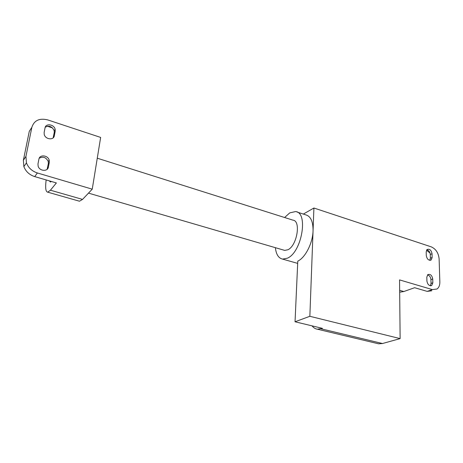 <?xml version="1.0" encoding="UTF-8"?>
<svg xmlns="http://www.w3.org/2000/svg" width="463" height="463" viewBox="0 0 463 463"><rect width="100%" height="100%" fill="white"/><g stroke="black" fill="none" stroke-linecap="round" stroke-linejoin="round"><path stroke-width="0.69" d="M430.318 285.758L431.047 283.437L430.943 279.606C430.642 277.048 429.496 275.479 427.517 274.9M429.751 260.328L430.376 258.198L430.277 254.471C429.959 251.913 428.796 250.356 426.793 249.794M430.04 253.082L426.521 250.234M297.02 212.025L305.719 214.844C310.673 216.192 313.121 221.499 313.057 230.771C312.78 243.052 305.256 257.798 297.778 261.12L295.041 321.773L309.851 316.298L313.908 208.014L431.244 246.854C435.868 248.944 438.49 252.943 439.121 258.858L439.844 282.054C439.885 285.272 438.936 287.592 436.985 289.016L432.407 289.601L427.187 291.383L431.753 290.787M399.679 292.205L403.823 291.528L414.628 287.708L427.187 291.383M377.021 343.424L378.63 343.812L382.484 343.523L400.13 338.609L399.557 279.901L432.407 289.601M432.731 278.969L432.841 282.806L431.771 285.44C429.259 286.151 427.638 284.676 426.915 281.024L426.817 277.169L427.835 274.605C430.347 273.83 431.979 275.288 432.731 278.969L430.943 279.606M432.043 253.77L432.141 257.509L431.209 259.946C428.709 260.756 427.071 259.315 426.29 255.622L426.203 251.872L427.083 249.499C429.589 248.637 431.238 250.061 432.043 253.77L430.277 254.471M309.851 316.298L400.13 338.609M295.041 321.773L322.375 328.342L317.427 329.205C315.332 328.915 313.549 327.804 312.079 325.865M313.908 208.014L303.346 214.074M284.6 217.512L289.769 212.876L295.591 211.562C308.59 212.442 301.847 252.185 287.465 258.169L282.592 259.101C278.523 258.192 276.122 254.39 275.381 247.682M97.271 158.201L292.952 220.156C301.216 220.741 297.014 245.789 287.893 249.765L284.681 250.396L283.778 250.136M47.116 169.313L48.349 163.561L48.245 161.5C46.057 157.258 43.036 156.187 39.181 158.282M49.304 162.287L48.401 167.056C47.776 171.848 39.465 171.206 38.134 166.2L37.983 163.919L38.921 159.127C39.615 154.243 48.077 155.186 49.2 160.221L49.304 162.287L48.349 163.561M53.147 137.852L54.24 132.516L54.188 130.711C52.082 126.376 49.09 125.218 45.218 127.238M55.201 131.156L54.327 135.752C53.72 140.497 45.339 139.473 44.228 134.467L44.141 132.47L45.044 127.852C45.727 123.031 54.229 124.327 55.143 129.339L55.201 131.156L54.24 132.516M78.687 200.994L79.474 201.22L82.536 199.408L92.241 189.17L100.645 137.424L47.735 119.911C39.471 117.909 34.175 120.368 31.854 127.302L29.279 131.359L23.376 160.227L23.868 166.611C25.795 171.53 29.412 174.864 34.708 176.6L56.382 182.937L50.432 190.206L47.706 192.168C45.681 191.861 45.166 187.787 46.155 179.945M92.241 189.17L37.387 172.971C32.034 171.206 28.388 167.832 26.437 162.86L25.928 156.419L31.854 127.302M52.545 127.927L47.307 126.214M51.439 181.49L50.403 182.005L49.379 180.888M399.656 290.33L403.823 291.528M432.841 282.806L431.047 283.437M432.141 257.509L430.376 258.198M321.027 328.794L382.484 343.523M48.401 167.056L47.446 168.312M54.327 135.752L53.372 137.106M25.928 156.419L23.376 160.227M37.387 172.971L34.708 176.6M82.536 199.408L50.432 190.206M431.771 285.44L430.787 285.775M431.209 259.946L430.196 260.339M317.427 329.205L378.63 343.812M282.592 259.101L297.674 263.395M88.491 193.123L284.681 250.396M49.2 160.221L48.245 161.5M55.143 129.339L54.188 130.711M26.437 162.86L23.868 166.611M79.474 201.22L47.706 192.168"/></g></svg>
